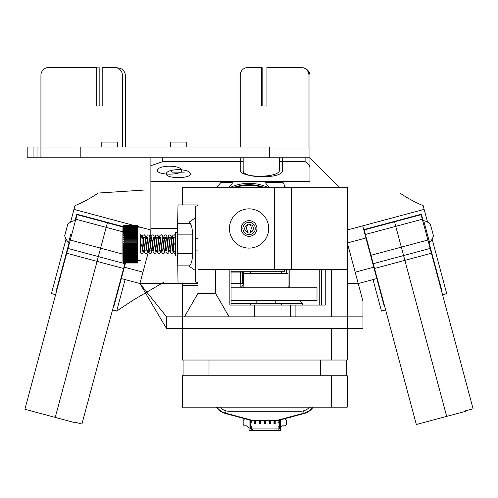 <?xml version="1.0" encoding="UTF-8"?>
<svg xmlns="http://www.w3.org/2000/svg" width="498" height="498" viewBox="0 0 498 498"><rect width="100%" height="100%" fill="white"/><g stroke="black" fill="none" stroke-linecap="round" stroke-linejoin="round"><path stroke-width="0.75" d="M347.249 228.482L347.249 195.104L347.249 242.551L348.027 245.477L348.027 242.787L365.943 237.988L362.693 225.849L424.147 209.384L427.558 222.127L423.138 205.63C415.288 202.431 407.551 198.235 399.925 193.05C407.551 198.235 415.288 202.431 423.138 205.63L424.147 209.384L348.027 229.777L348.027 242.787L365.943 237.988L362.693 225.849L348.027 229.777L348.027 245.477L358.23 283.549L376.818 278.569L373.768 267.189L355.18 272.169L362.955 301.178L362.955 316.84L166.6 316.84L166.6 328.624L182.305 328.624L182.305 285.422L198.017 285.422L198.017 269.717L215.528 269.717L215.528 293.278L229.099 316.84L166.6 316.84L139.901 283.549L166.6 328.624L182.305 328.624L182.305 360.042L347.249 360.042L347.249 328.624L182.305 328.624L182.305 316.84L347.249 316.84L347.249 283.549L358.23 283.549L376.818 278.569L365.943 237.988L373.768 267.189L355.18 272.169L347.249 242.551L347.249 228.482M162.665 157.791L150.888 157.791L150.888 165.647L162.665 161.719L162.665 157.791L150.888 157.791L150.888 165.647L162.665 161.719L240.229 161.719L240.229 169.899C239.283 178.309 280.449 178.309 279.502 169.899L279.502 157.791L162.665 157.791L162.665 161.719L240.229 161.719L240.229 169.899C239.283 178.309 280.449 178.309 279.502 169.899L279.502 157.791L243.173 157.791L243.173 161.719L162.665 161.719L162.665 157.791L150.888 157.791L150.888 165.647L162.665 161.719L162.665 157.791L150.888 157.791L150.888 165.647L162.665 161.719L243.173 161.719L243.173 170.49C242.227 178.9 283.393 178.9 282.447 170.49L282.447 157.791L305.118 157.791L279.502 157.791L305.118 157.791L282.447 157.791L282.447 161.719L305.118 161.719L279.502 161.719L305.118 161.719L305.118 157.791L309.937 157.791L305.118 157.791L305.118 161.719L305.118 157.791L309.937 157.791L305.118 157.791L305.118 161.719L282.447 161.719L282.447 170.49C283.393 178.9 242.227 178.9 243.173 170.49L243.173 157.791L162.665 157.791L240.229 157.791L240.229 161.719L240.229 157.791L162.665 157.791M270.663 147.974L309.937 147.974L309.937 168C309.905 165.772 308.299 163.68 305.118 161.719C308.299 163.68 309.905 165.772 309.937 168L309.937 181.353L309.937 157.791L339.393 187.248L309.937 157.791L309.937 181.353L309.937 168C309.905 165.772 308.299 163.68 305.118 161.719C308.299 163.68 309.905 165.772 309.937 168L309.937 181.353L309.937 157.791L339.393 187.248L309.937 157.791L270.663 157.791M282.989 182.324L265.366 182.324L265.366 181.353L309.937 181.353L282.478 181.353A100.378 100.378 0 0 1 285.366 187.248A100.378 100.378 0 0 0 282.478 181.353L221.834 181.353A71.668 71.668 0 0 0 217.209 187.248A71.668 71.668 0 0 1 221.834 181.353L150.888 181.353L150.888 228.482L177.574 228.482L150.888 228.482L177.574 228.482L150.888 228.482L150.888 238.299L150.888 228.482L177.574 228.482L150.888 228.482L150.888 165.647L150.888 228.482L150.888 165.647L150.888 181.353L221.834 181.353A71.668 71.668 0 0 0 217.209 187.248A71.668 71.668 0 0 1 221.834 181.353L282.478 181.353A100.378 100.378 0 0 1 285.366 187.248A100.378 100.378 0 0 0 282.478 181.353L221.834 181.353L232.771 181.353L232.771 182.324L221 182.324M230.649 187.248A45.162 45.162 0 0 1 267.488 187.248A45.162 45.162 0 0 0 230.649 187.248A45.162 45.162 0 0 1 267.488 187.248A45.162 45.162 0 0 0 230.649 187.248M284.37 185.1L285.186 186.843L284.37 185.1M169.544 166.17C162.161 166.413 158.103 167.77 157.368 170.229C156.777 175.439 182.305 175.439 181.714 170.229C180.979 167.77 176.921 166.413 169.544 166.17C162.161 166.413 158.103 167.77 157.368 170.229C156.777 175.439 182.305 175.439 181.714 170.229C180.979 167.77 176.921 166.413 169.544 166.17M308.953 147.974L308.953 146.991L40.929 146.991L40.929 157.791L308.953 157.791M122.415 146.991L122.415 75.323A7.856 7.856 0 0 0 114.565 67.467L102.19 67.467L102.19 105.956L96.693 105.956L96.693 67.467L48.785 67.467A7.856 7.856 0 0 0 40.929 75.323L40.929 146.991L27.185 146.991L27.185 157.791L33.073 157.791L33.073 146.991M240.229 146.991L240.229 75.323A7.856 7.856 0 0 1 248.085 67.467L261.438 67.467L261.438 105.956L266.934 105.956L266.934 67.467L301.103 67.467A7.856 7.856 0 0 1 308.953 75.323L308.953 146.991M37.001 146.991L37.001 157.791L40.929 157.791M37.001 157.791L33.073 157.791M184.266 172.127L172.489 172.127A12.456 12.456 0 0 1 170.322 170.652M173.958 142.086L182.797 142.086M174.449 172.127L173.846 172.127M219.948 407.165A12.96 12.96 0 0 0 229.429 411.286L300.12 411.286A12.96 12.96 0 0 0 309.6 407.165M274.398 423.169L273.962 423.854L273.962 420.91L274.398 423.169L274.79 423.169L275.22 420.91L275.22 423.854L274.79 423.169M273.962 420.91L275.22 420.91L275.22 423.854L273.962 423.854M274.79 421.594L274.398 421.594M242.389 418.065L242.738 418.158M264.575 423.169L264.145 423.854L264.145 420.91L264.575 423.169L264.967 423.169L265.403 420.91L265.403 423.854L264.967 423.169M264.145 420.91L265.403 420.91L265.403 423.854L264.145 423.854M264.967 421.594L264.575 421.594M269.486 423.169L269.057 423.854L269.057 420.91L269.486 423.169L269.879 423.169L270.308 420.91L270.308 423.854L269.879 423.169M269.057 420.91L270.308 420.91L270.308 423.854L269.057 423.854M269.879 421.594L269.486 421.594M259.234 420.91L260.491 420.91L260.491 423.854L260.062 423.169L260.491 420.91L260.491 423.854L259.234 423.854L259.234 420.91L259.67 421.594L259.234 423.854M254.329 420.91L255.586 420.91L255.586 423.854L255.15 423.169L255.586 420.91L255.586 423.854L254.329 423.854L254.329 420.91L254.758 421.594L254.329 423.854M250.245 428.959L250.245 426.213L251.422 426.213L251.422 428.959L249.062 428.959L249.068 430.533L252.598 430.533L252.598 430.141L251.422 430.141L251.422 428.959L252.598 428.959L252.598 430.533L276.95 430.533L276.95 428.959L278.127 428.959L278.127 426.213L279.303 426.213L279.303 428.959L278.127 428.959L278.127 430.141L252.598 430.141L252.598 428.959L276.95 428.959M279.303 420.175L279.303 422.678L278.127 422.678L278.127 420.486M251.422 422.678L251.422 420.486L251.422 422.678L250.245 422.678L250.245 420.175M251.422 430.141L251.422 426.213M284.763 418.712L286.375 420.318L286.375 424.638L285.192 425.821L282.447 425.821L280.48 427.782L280.48 419.858L280.48 430.533L276.95 430.533M280.48 428.959L279.303 428.959M250.245 422.678L250.245 426.213L250.245 422.678M279.303 426.213L279.303 422.678M249.062 427.782L247.101 425.821L244.35 425.821L243.173 424.638L243.173 420.318L244.786 418.712M249.062 428.959L249.062 419.858M255.15 421.594L254.758 421.594M254.758 423.169L255.15 423.169M287.159 418.065L286.811 418.158M260.062 421.594L259.67 421.594M259.67 423.169L260.062 423.169M312.626 407.165A15.314 15.314 -90 0 1 304.085 413.122L276.502 420.517L276.558 420.91L304.185 413.502A15.706 15.706 90 0 0 313.105 407.165M276.558 420.91L276.502 420.517L253.046 420.517L225.463 413.122L225.364 413.502L252.99 420.91L225.364 413.502A15.706 15.706 -90 0 1 216.443 407.165A15.706 15.706 90 0 0 225.364 413.502L252.99 420.91L253.046 420.517L252.99 420.91L276.558 420.91L304.185 413.502L303.68 411.603M239.27 417.231L239.258 417.722L240.036 417.965L242.009 417.965M289.512 417.716L288.454 417.716M241.094 417.716L240.055 417.442M290.29 417.722L290.272 417.231L290.29 417.722M287.539 417.965L289.512 417.965M239.775 417.965L239.258 417.722M289.494 417.442L289.768 417.965M441.9 290.82L441.521 290.919L441.9 290.82L428.94 242.451L441.9 290.82M384.618 306.164L384.244 306.27L376.818 278.569L384.244 306.27L384.618 306.164M381.462 311.076L373.027 279.583L381.462 311.076L385.639 309.961L381.462 311.076M446.712 293.596L442.535 294.71L446.706 293.596L442.535 294.71L446.706 293.596L432.115 239.127L446.712 293.596M363.708 229.64L421.37 214.196L423.144 220.832L421.37 214.196L363.708 229.64M422.385 217.987L421.906 217.707L422.385 217.987M416.403 215.927L415.73 215.702L416.403 215.927M440.437 286.879L440.886 287.022L440.606 287.508L440.886 287.022L440.437 286.879M383.709 302.753L383.223 302.473L383.709 302.753M417.573 215.211L418.059 215.485L417.573 215.211M364.729 233.438L365.003 232.952L364.729 233.438M367.225 229.105L367.505 228.626L367.225 229.105M347.249 232.815L347.249 242.551L347.249 232.815M182.305 328.624L362.955 328.624L362.955 316.84L362.955 328.624L347.249 328.624L347.249 269.717L198.017 269.717L198.017 202.954L182.305 202.954L182.305 187.248L347.249 187.248L347.249 269.717L321.465 269.717L321.465 305.062L319.367 305.062M139.901 283.549L182.305 283.549L139.901 283.549L121.313 278.569L124.363 267.189L142.951 272.169L139.901 283.549L166.6 328.624L166.6 316.84L139.901 283.549M178.377 169.637C171.001 169.886 166.942 171.237 166.201 173.696C165.616 178.913 191.139 178.913 190.553 173.696C189.819 171.237 185.76 169.886 178.377 169.637C171.001 169.886 166.942 171.237 166.201 173.696C165.616 178.913 191.139 178.913 190.553 173.696C189.819 171.237 185.76 169.886 178.377 169.637M75.366 220.931L74.426 220.682A12.456 12.456 0 0 0 67.734 224.38L64.684 235.759A12.456 12.456 0 0 0 68.631 242.302L70.778 234.29M142.951 272.169L148.871 250.083M65.381 233.164L65.076 234.297M66.707 253.239L123.61 268.484L81.933 424.022L74.345 421.993L74.214 422.485L55.247 417.405L107.387 222.805L122.938 226.97L77.041 214.675L24.9 409.269L55.247 417.405L107.387 222.805L77.041 214.675L107.387 222.805M123.61 268.484L125.073 263.025M69.191 242.451L56.23 290.82L56.61 290.919M113.513 306.164L113.893 306.27L121.313 278.569M122.944 226.565L76.767 214.196L74.986 220.832M133.539 225.339L73.99 209.384L70.573 222.127M66.016 239.127L51.425 293.596L55.595 294.71L51.425 293.596M164.24 281.974L133.987 299.603L116.669 311.076L112.498 309.961L116.669 311.076L125.104 279.583M73.99 209.384L74.993 205.63C82.842 202.431 90.58 198.235 98.206 193.05L145.211 189.981M137.809 226.484L150.103 229.777L150.103 237.988M124.363 267.189L125.477 263.025M76.231 217.707L75.746 217.987L76.2 217.819M81.728 215.927L82.407 215.702M57.693 286.879L57.251 287.022L57.525 287.508M115.717 299.454L115.169 299.995M114.428 302.753L114.907 302.473M80.558 215.211L80.078 215.485M252.542 183.451L249.068 184.366L246.155 183.413L251.988 183.413L246.124 183.413L251.969 183.413L247.394 184.067M246.13 183.413L252.013 183.413M247.674 184.16L251.982 183.413M263.803 187.248A43.787 43.787 0 0 0 234.334 187.248M249.068 185.281A43.195 43.195 0 0 0 236.189 187.248A43.195 43.195 0 0 1 261.942 187.248A43.195 43.195 0 0 0 249.068 185.281M429.5 242.302A12.456 12.456 0 0 0 433.447 235.759L430.397 224.38A12.456 12.456 0 0 0 423.705 220.682L429.5 242.302L428.56 242.557M433.098 234.446L432.756 233.164M465.512 410.806L465.649 411.304L446.681 416.384L394.534 221.791L421.09 214.675L473.1 408.777L465.512 410.806M394.534 221.791L364.194 229.92L416.334 424.52L446.681 416.384L394.534 221.791L364.194 229.92L421.09 214.675M331.537 407.165L347.249 407.165L347.249 375.747L331.537 375.747L331.537 407.165L182.305 407.165L182.305 375.747L198.017 375.747L198.017 407.165M331.537 375.747L198.017 375.747M183.096 360.042L183.096 375.747M346.459 360.042L346.459 375.747M320.544 360.042L320.544 375.747M209.011 360.042L209.011 375.747M198.017 360.042L198.017 328.624L331.537 328.624L331.537 360.042M243.267 283.505L243.864 283.505M319.76 305.062L319.76 269.717L284.414 269.717L284.414 271.286L247.5 271.286M182.305 283.462L182.305 285.422M184.441 316.84L198.017 293.278L215.528 293.278M198.017 293.278L198.017 285.422M325.244 269.717L325.244 305.062L229.846 305.062L229.846 269.717L215.528 269.717M229.846 269.717L231.016 269.717L231.016 305.062M240.858 287.856C242.843 285.615 243.541 284.159 242.943 283.505M281.563 303.487L302.473 303.487L299.977 300.35M231.016 303.487L250.345 303.487M289.133 287.782L288.043 286.475M295.905 305.062L295.905 316.84L331.537 316.84L331.537 269.717M331.537 316.84L347.249 316.84L347.249 283.549L358.23 283.549L362.955 301.178L362.955 316.84L347.249 316.84L347.249 328.624M295.905 316.84L229.099 316.84M302.473 305.062L302.473 303.487M255.044 226.883A6.188 6.188 0 0 0 247.718 222.444A6.188 6.188 0 0 0 242.98 229.578A6.188 6.188 0 0 0 249.909 234.608A6.188 6.188 0 0 0 255.044 226.883M252.965 230.095C255.623 220.104 238.766 225.824 246.958 232.136L248.446 232.996L249.685 232.996L251.179 232.136A4.221 4.221 0 0 0 252.965 230.095M246.958 232.136C248.197 232.852 248.197 232.852 246.958 232.136L246.921 232.118M253.109 229.703L253.202 229.329M253.258 227.991L252.878 226.665M198.017 187.248L198.017 202.954M182.305 204.921L182.305 202.954M274.653 187.248L274.653 269.717M291.311 187.248L291.311 269.717M242.414 272.07L242.613 283.462L242.414 272.07L242.159 283.462L231.016 283.462M240.484 283.462L240.484 272.07L242.159 272.07M195.664 250.083L195.664 238.299M198.017 283.462L178.035 283.462L177.568 253.494L177.605 223.285L190.062 223.285L189.427 221.921L195.403 217.863L195.67 206.39L198.017 205.375M177.568 253.494L192.782 253.494L192.782 234.888C192.346 228.644 191.437 224.779 190.062 223.285M192.782 253.494C192.346 259.732 191.437 263.604 190.062 265.098L189.427 266.461L195.403 270.52L195.403 217.863M177.605 223.285L178.035 204.921L198.017 204.921M198.017 283.007L195.67 281.986L195.403 270.52M240.484 272.07L231.016 272.07M250.245 303.587L281.663 303.587L281.171 303.095L250.737 303.095L250.245 303.587L250.245 305.062M231.016 287.782L317.008 287.782L317.008 300.35L231.016 300.35M288.043 287.782L288.043 273.446L243.864 273.446L243.864 287.782M252.169 231.346L250.245 231.346L250.245 232.678M250.245 224.424L250.245 224.835L251.191 224.835M250.388 271.286L231.016 271.286M247.637 232.529L247.637 231.346L245.968 231.346M246.946 224.835L247.637 224.511M140.299 252.474L140.293 234.77M124.158 261.705L137.753 261.705L124.158 261.705L122.931 261.139L122.925 260.641L124.158 261.394M137.822 260.485L137.797 262.826L137.797 262.166L124.164 262.384L122.938 261.406L124.164 262.16M124.164 262.384L137.765 262.384L137.753 261.705M124.151 260.796L137.747 260.796L137.747 260.404L124.145 260.404L124.151 260.796L122.925 260.292L122.919 259.663L124.145 260.404M137.79 262.981L137.79 262.253L137.784 263.025L124.183 263.025L122.95 262.253L124.183 262.981M135.823 263.025L124.189 263.025L137.778 263.025L137.784 262.328L137.784 263.025M124.176 262.826L137.772 262.695L124.176 262.826L122.944 261.948L124.17 262.695M137.79 225.42L137.79 226.104L137.778 225.42L124.176 225.513L137.778 225.42L137.822 227.891M124.139 259.67L137.741 259.67L137.734 259.203L124.139 259.203L124.139 259.67L122.919 259.234L122.913 258.481L124.139 259.203M124.133 258.344L137.734 258.344L137.728 257.808L124.133 257.808L124.133 258.344L122.913 257.983L122.906 257.111L124.133 257.808M124.127 256.831L137.728 256.831L137.722 256.233L124.127 256.233L124.127 256.831L122.906 256.551L122.9 255.574L124.127 256.233M124.12 255.15L137.722 255.15L137.722 254.503L124.12 254.503L124.12 255.15L122.9 254.957L122.894 253.893L124.12 254.503M124.12 253.333L137.716 253.333L137.716 252.635L124.114 252.635L124.12 253.333L122.894 253.221L122.894 252.081L124.114 252.635M124.114 251.397L137.709 251.397L137.709 250.662L124.114 250.662L124.114 251.397L122.888 251.366L122.888 250.17L124.114 250.662M124.114 249.361L137.709 249.361L137.709 248.602L124.108 248.602L124.114 249.361L122.888 249.423L122.888 248.178L124.108 248.602M124.108 247.263L137.709 247.263L137.709 246.485L124.108 246.485L124.108 247.263L122.888 247.406L122.888 246.13L124.108 246.485M124.108 245.122L137.703 245.122L137.703 244.337L124.108 244.337L124.108 245.122L122.882 245.352L122.882 244.064L124.108 244.337M124.108 242.968L137.709 242.968L137.709 242.184L124.108 242.184L124.108 242.968L122.882 243.279L122.888 241.997L124.108 242.184M124.108 240.833L137.709 240.833L137.709 240.061L124.108 240.061L124.108 240.833L122.888 241.219L122.888 239.961L124.108 240.061M124.114 238.741L137.709 238.741L137.709 237.994L124.114 237.994L124.114 238.741L122.888 239.202L122.888 237.976L137.716 237.976L137.716 237.241L122.888 237.241L122.894 236.071L124.114 236.002L124.114 236.718L122.888 237.241L122.888 237.976L124.114 237.976M124.114 236.718L137.709 236.718L137.716 236.002L124.114 236.002M124.12 234.795L137.716 234.795L137.716 234.122L124.12 234.122L124.12 234.795L122.894 235.38L122.894 234.278L124.12 234.122M124.127 232.996L137.722 232.996L137.722 232.367L124.127 232.367L124.127 232.996L122.9 233.63L122.9 232.61L124.127 232.367M124.127 231.34L137.728 231.34L137.728 230.773L124.133 230.773L124.127 231.34L122.906 232.018L122.906 231.091L124.133 230.773M124.139 229.852L137.734 229.852L137.734 229.354L124.139 229.354L124.139 229.852L122.913 230.562L122.913 229.746L124.139 229.354M124.145 228.551L137.741 228.551L137.741 228.121L124.145 228.121L124.145 228.551L122.919 229.285L122.919 228.588L124.145 228.121M124.151 227.449L137.747 227.449L137.753 227.107L124.151 227.107L122.925 228.202L122.931 227.636L124.151 227.107M135.817 225.345L137.784 225.339L137.79 226.104L137.784 225.345L124.189 225.339L122.956 226.061L124.189 225.339L135.817 225.345M124.158 226.571L137.759 226.571L124.164 226.31L122.931 227.331L122.938 226.895L124.164 226.31M124.17 225.924L137.765 225.924L124.17 225.743L122.938 226.677L122.956 226.104L124.176 225.42M124.176 225.513L123.199 226.254M137.809 226.895L137.765 225.924M122.944 226.385L124.17 225.743M123.392 226.677L122.938 226.895M137.759 226.895L137.759 226.31M137.759 226.571L137.753 227.107M124.158 227.331L122.931 227.636M137.747 227.449L137.741 228.121M124.151 228.202L122.925 228.202L122.919 228.588M137.741 228.551L137.741 229.285L122.919 229.285L122.913 229.746M137.734 229.852L137.734 230.562L122.913 230.562L122.906 231.091M137.728 231.34L137.728 232.018L122.906 232.018L122.9 232.61M137.722 232.367L137.728 232.018M137.722 232.996L137.722 233.63L122.9 233.63L122.894 234.278M137.716 234.122L137.722 233.63M137.716 234.795L137.716 235.38L122.894 235.38L122.894 236.071M137.716 236.002L137.716 235.38M137.709 236.718L137.716 237.241M135.749 239.202L122.888 239.202L122.888 239.961L137.709 239.961L137.709 239.202L135.749 239.202M137.709 238.741L137.709 239.202M135.749 241.219L122.888 241.219L122.888 241.997L137.709 241.997L137.709 241.219L135.749 241.219M137.709 240.833L137.709 241.219M135.749 243.279L122.882 243.279L122.882 244.064L137.709 244.064L137.709 243.279L135.749 243.279M137.709 242.968L137.709 243.279M135.749 245.352L122.882 245.352L122.888 246.13L137.709 246.13L137.709 245.352L135.749 245.352M137.709 246.13L137.709 246.485M135.749 247.406L122.888 247.406L122.888 248.178L137.709 248.178L137.709 247.406L135.749 247.406M137.709 248.178L137.709 248.602M135.749 249.423L122.888 249.423L122.888 250.17L137.716 250.17L137.709 249.423L135.749 249.423M137.716 250.17L137.709 250.662M137.709 251.397L137.716 252.635M137.716 252.081L122.894 252.081L122.888 251.366M137.716 253.333L137.722 254.503M137.722 253.893L122.894 253.893L122.894 253.221M137.722 255.15L137.722 256.233M137.728 255.574L122.9 255.574L122.9 254.957M137.728 256.831L137.728 257.808M137.734 257.111L122.906 257.111L122.906 256.551M137.734 258.344L137.734 259.203M137.741 258.481L122.913 258.481L122.913 257.983M137.741 259.67L137.747 260.404M122.919 259.234L122.919 259.663L124.145 259.663M137.747 260.796L137.753 261.394M122.925 260.292L122.925 260.641L124.158 260.641M122.931 261.139L123.504 261.406M137.765 262.384L137.772 262.695M122.938 261.767L123.292 261.948M137.772 262.826L137.772 262.166M137.797 260.485L137.797 227.891M177.568 232.41L175.582 232.41L175.533 244.188L175.582 255.972L177.568 255.972M175.545 244.188L174.244 244.188L173.198 237.316L174.873 237.316M167.832 238.299L168.542 235.367L170.098 234.813L171.231 235.971L173.036 251.484L172.669 251.042L171.044 251.06L168.897 237.316L170.571 237.316L172.725 251.054M166.749 251.06L164.595 237.322M162.448 251.06L160.294 237.322M159.796 251.06L158.146 251.06L155.992 237.322M153.845 251.054L151.697 237.322M151.193 251.06L149.543 251.06L147.396 237.322M145.248 251.054L143.094 237.322M142.596 251.06L140.946 251.06L140.212 247.705L140.199 244.188L140.673 244.188C140.542 232.031 140.411 232.031 140.274 244.188C140.249 232.056 140.224 232.056 140.199 244.188M140.673 244.188L141.519 244.188L142.621 251.06M143.119 237.316L144.775 237.316L146.922 251.06M149.07 237.322L151.224 251.06M153.372 237.322L155.519 251.06M160.935 250.083L160.188 253.009L158.644 253.575L157.48 252.424L155.662 236.867L156.042 237.334L157.673 237.316L159.821 251.054M161.975 237.322L164.122 251.054M164.62 237.316L166.276 237.316L168.424 251.054M241.213 228.482A7.856 7.856 0 0 1 250.257 220.72A7.856 7.856 0 0 1 256.563 230.835A7.856 7.856 0 0 1 241.213 228.482M229.435 228.482A19.634 19.634 0 0 1 258.885 211.476A19.634 19.634 0 0 1 258.885 245.483A19.634 19.634 0 0 1 229.435 228.482M282.478 181.353L221.834 181.353M309.937 147.974L309.937 75.715A7.856 7.856 0 0 0 304.502 68.245M125.359 146.991L125.359 75.715A7.856 7.856 0 0 0 117.509 67.859L117.018 67.859M170.521 146.991L170.521 142.086L186.233 142.086L186.233 146.991M101.797 146.991L101.797 142.086L117.509 142.086L117.509 146.991M261.438 67.859L262.813 67.859L262.813 105.956M96.693 67.859L99.837 67.859L99.837 105.956M269.686 146.991L269.686 157.791M80.203 146.991L80.203 157.791M225.364 413.502L225.868 411.603M225.463 413.122A15.314 15.314 -90 0 1 216.923 407.165M304.185 413.502L304.085 413.122M67.996 248.44L124.892 263.685M70.249 240.036L122.894 254.142M373.239 263.685L430.135 248.44M370.985 255.281L427.888 240.036M374.527 268.484L431.424 253.239M240.858 287.782L240.858 283.462M240.858 272.07L240.858 271.286M289.201 287.782L289.201 269.717M290.602 305.062L290.602 316.84M254.739 305.062L254.739 316.84M248.981 305.062L248.981 316.84M177.568 234.888L192.782 234.888M177.605 265.098L190.062 265.098M195.67 250.083L195.67 281.986M195.67 206.39L195.67 238.299M175.072 244.188C175.252 256.352 175.439 256.352 175.62 244.188M68.631 242.302L69.571 242.557M75.821 219.226L122.906 231.844M24.9 409.269L74.214 422.485M423.705 220.682L422.765 220.931M369.908 252.785L370.288 252.679M366.858 241.399L367.238 241.3M365.408 234.471L422.31 219.226M416.334 424.52L465.649 411.304M254.957 300.35L254.957 303.095M243.267 271.286L243.267 283.879M286.649 269.717L286.649 273.446M281.663 303.587L281.663 305.062M250.245 271.286L250.245 273.446M281.663 271.286L281.663 273.446M256.134 300.35L256.134 303.095M275.774 300.35L275.774 303.095M250.245 231.346C251.552 229.173 251.552 227.001 250.245 224.835M247.637 231.346C246.336 229.173 246.336 227.001 247.637 224.835M198.017 238.299L195.552 238.299M173.105 238.299L170.926 238.299M168.803 238.299L162.329 238.299M160.207 238.299L158.028 238.299M155.905 238.299L153.726 238.299M151.604 238.299L149.425 238.299M147.302 238.299L145.13 238.299M143.001 238.299L141.98 238.299M198.017 250.083L195.552 250.083M173.796 250.083L172.775 250.083M169.936 250.083L168.473 250.083M165.635 250.083L164.178 250.083M161.333 250.083L159.877 250.083M157.032 250.083L155.575 250.083M152.73 250.083L146.972 250.083M144.134 250.083L142.677 250.083M140.237 227.891L137.772 227.891M140.237 260.485L137.772 260.485M140.181 252.106L140.617 253.052L142.135 253.569L142.988 253.009L143.735 250.083M146.866 251.042L147.234 251.484L145.441 236.015L144.289 234.807L142.758 235.349L142.03 238.299M140.648 251.459L141.002 251.042M143.144 237.334L142.758 236.867L144.576 252.43L145.752 253.575L147.29 253.003L148.037 250.083M151.168 251.042L151.535 251.484L149.767 236.096L149.375 235.305L147.869 234.813L147.059 235.349L146.331 238.299M147.445 237.334L147.059 236.874L148.877 252.43L150.047 253.575L151.585 253.009L152.338 250.083M155.469 251.042L155.837 251.484L154.038 236.002L152.886 234.807L151.355 235.349L150.633 238.299M149.244 251.465L149.599 251.042M151.741 237.334L151.361 236.874L153.191 252.461L154.33 253.569L155.88 253.021L156.633 250.083M158.009 236.867L157.623 237.334M159.765 251.042L160.138 251.484L158.32 235.952L157.187 234.807L155.662 235.349L154.928 238.299M164.066 251.042L164.433 251.484L162.609 235.915L161.476 234.807L159.951 235.361L159.229 238.299M157.847 251.459L158.202 251.042M160.344 237.334L159.958 236.867L161.788 252.449L162.958 253.575L164.496 253.003L165.236 250.083M166.612 236.867L166.226 237.334M168.368 251.042L168.735 251.484L166.923 235.946L165.784 234.807L164.259 235.349L163.531 238.299M164.645 237.334L164.259 236.874L166.089 252.449L167.228 253.569L168.803 252.99L169.538 250.083M170.914 236.867L170.528 237.334M168.94 237.334L168.561 236.867L170.366 252.386L171.555 253.575L173.099 252.996L173.839 250.083M175.209 236.867L174.829 237.334M175.545 236.021L174.393 234.813L172.862 235.349L172.127 238.299M142.565 251.042L142.938 251.484L142.092 244.188C142.167 233.307 141.631 235.442 140.473 234.757L140.237 234.776M173.242 237.334L172.862 236.867L173.665 244.188C173.559 252.05 174.126 255.194 175.346 253.619L175.582 253.6M174.512 251.067L173.976 251.901M141.308 237.316L141.862 236.401M228.451 187.248A12.456 12.456 0 0 0 232.771 182.324M265.366 182.324A12.456 12.456 0 0 0 269.679 187.248M283.43 187.248A12.456 12.456 0 0 0 284.862 186.14"/></g></svg>
